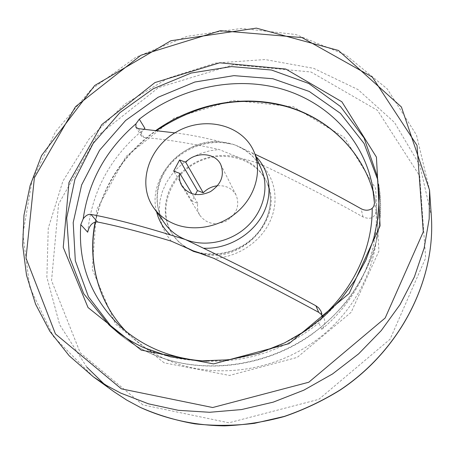 <?xml version="1.0" encoding="UTF-8"?>
<svg xmlns="http://www.w3.org/2000/svg" width="454" height="454" viewBox="0 0 454 454"><rect width="100%" height="100%" fill="white"/><g stroke="black" fill="none" stroke-linecap="round" stroke-linejoin="round"><path stroke-width="0.34" stroke-dasharray="2.27 1.7" d="M322.085 315.087L323.946 318.118C325.637 322.368 324.894 326.097 321.721 329.315C358.41 299.027 378.67 253.201 376.116 211.235C374.698 217.994 370.322 219.889 362.99 216.927C329.854 198.398 295.951 180.93 261.294 164.513C253.865 161.658 246.976 159.581 240.631 158.293L219.117 149.497C190.113 143.203 165.057 139.202 143.946 137.494L141.506 136.149C140.49 134.356 141.296 132.04 143.935 129.214M174.864 132.874C188.013 134.407 202.813 137.25 219.254 141.404L234.491 144.792L255.08 154.269M207.035 361.174C248.247 362.428 285.532 349.676 318.878 322.919L321.852 318.277M87.673 232.198C92.009 190.476 111.088 155.864 144.911 128.363M181.986 186.061L199.896 215.361C197.717 211.695 197.002 207.677 197.745 203.318L191.951 201.099L195.379 194.539M199.896 215.361C206.542 223.964 215.468 225.791 226.671 220.843C236.795 213.942 239.956 205.401 236.159 195.209C232.272 188.399 226.064 185.249 217.54 185.754M185.26 247.089L178.797 241.925L173.479 235.739C157.197 212.96 168.167 178.064 194.851 163.565C221.251 148.572 256.675 157.686 267.417 183.541C283.937 217.194 243.503 263.082 203.744 254.325M197.745 203.318L192.025 193.767M191.951 201.099L173.666 171.101M143.946 137.494L138.391 128.641M156.607 211.876C147.198 177.945 181.986 139.611 219.254 141.404M362.99 216.927L361.112 208.732M377.859 180.011L377.206 176.01C386.734 228.073 361.94 289.136 312.363 326.103C262.821 363.069 194.386 370.98 144.026 347.792M109.096 324.985L115.1 330.393C125.259 339.547 136.807 347.1 149.741 353.053C198.126 375.316 262.855 368.83 311.024 335.018C324.326 325.064 336.414 313.652 347.282 300.775C357.644 286.587 365.964 271.6 372.246 255.812C380.129 231.841 382.211 207.296 378.63 183.966C388.022 235.342 363.694 295.441 315.025 331.761C266.385 368.086 199.141 375.799 149.531 352.911C136.66 346.987 125.179 339.479 115.1 330.393L112.144 327.646M187.996 248.372C181.901 244.99 176.912 240.563 173.025 235.093C160.699 217.648 163.497 192.405 178.808 175.312C194.068 158.168 219.974 150.932 240.631 158.293C253.054 162.89 261.879 171.067 267.111 182.814C273.898 201.434 270.017 219.146 255.471 235.961C241.227 250.897 218.584 257.702 199.618 252.912M171.226 241.142L166.073 234.116L162.316 226.313L160.035 217.948L159.28 209.249L160.041 200.441L162.288 191.753L165.943 183.41L170.908 175.607L177.049 168.548L184.199 162.401L192.19 157.305L200.816 153.401L209.862 150.773L219.117 149.497M261.294 164.513C275.743 178.927 279.38 202.427 269.421 222.653C259.472 242.867 236.727 257.503 213.823 258.337M252.112 152.992L256.067 156.613M228.964 143.685C207.938 139.106 183.274 148.174 169.211 165.625C155.143 183.07 153.168 206.984 164.842 223.521C152.26 205.713 155.24 179.903 171.005 162.39C186.719 144.826 213.312 137.346 234.491 144.792C247.226 149.44 256.266 157.765 261.606 169.756C257.202 159.689 249.887 152.198 239.661 147.289M376.116 211.235L374.454 202.756M321.721 329.315L318.878 322.919M373.597 193.296L375.333 200.935C384.765 248.843 362.842 304.906 318.106 338.837C273.404 372.774 211.082 380.134 164.768 358.802C152.175 353.008 141.001 345.59 131.246 336.556L119.686 325.841M95.153 222.091C103.45 184.489 123.664 153.963 155.801 130.514M164.127 362.814L115.464 324.025L92.196 269.074L96.628 209.669L125.991 156.517L174.217 118.091L233.208 100.385L293.432 106.758L344.393 137.414L375.657 188.461L378.92 251.119L351.169 312.261L297.222 357.4L229.497 375.452L164.127 362.814M142.879 404.894L80.216 352.758L51.535 280.634L58.583 204.084L96.889 136.387L158.537 87.582L233.691 64.695L310.984 71.999L377.535 110.401L419.695 175.936L425.659 257.98L390.105 339.195L318.787 399.361L228.856 422.81L142.879 404.894M114.147 391.836L104.153 384.044M86.845 367.167L59.707 324.814L46.87 277.235L48.26 228.237L62.873 181.22L89.069 139.049L124.816 104.102L167.81 78.281L215.508 63.066L265.136 59.548L313.697 68.35L357.934 89.529L394.447 122.404L419.888 165.347L431.3 215.616M93.371 376.843L53.549 336.698L29.822 287.524L22.876 234.151L31.979 180.993L55.433 131.825L90.931 89.761L135.791 57.283L187.071 36.343L241.539 28.42L295.673 34.476L345.619 54.826L387.273 88.916L416.488 135.037L429.546 190.056M135.933 127.313L141.506 136.149M173.479 235.739L173.025 235.093C177.423 241.278 183.234 246.096 190.453 249.535M267.417 183.541L267.111 182.814C273.155 198.636 270.788 214.419 260.011 230.161C252.81 238.696 248.009 243.917 232.204 250.722C219.708 254.717 207.591 255.034 195.856 251.675M373.602 193.302L375.333 200.935L372.342 185.459M95.436 222.023C99.125 205.69 103.427 193.296 113.744 176.004C124.895 158.151 139.157 143.016 156.528 130.593M220.746 164.53L236.159 195.209M321.228 311.677L323.946 318.118"/><path stroke-width="0.68" d="M255.08 154.269C291.298 171.226 326.642 189.38 361.112 208.732C365.26 210.809 368.949 210.696 372.195 208.386L373.773 206.286L374.465 203.21L372.342 185.459C362.684 136.796 324.576 99.937 277.956 87.963C231.143 76.176 178.263 88.558 139.287 119.209L135.928 123.84L135.933 127.313L138.391 128.641L174.864 132.874M143.935 129.214L144.911 128.363L139.287 119.209M321.852 318.277L322.102 316.716L320.989 311.149L318.657 307.852L315.888 305.786C279 285.6 241.528 266.407 203.46 248.207L185.391 239.525L170.267 234.894C138.901 225.235 112.456 218.402 90.931 214.401C88.286 213.999 85.71 215.474 83.195 218.834L80.789 224.639C78.009 263.791 90.97 297.529 119.686 325.841C129.708 335.126 141.211 342.742 154.19 348.683C170.494 356.067 188.109 360.232 207.035 361.174M80.789 224.639L87.673 232.198C89.421 225.246 92.695 221.841 97.491 221.983C117.983 226.081 142.562 232.465 171.226 241.142L193.098 250.79L213.823 258.337C249.479 275.674 284.442 293.676 318.708 312.346L322.085 315.087M174.886 224.168C166.005 220.576 158.945 215.111 153.696 207.762C136.614 183.842 148.628 147.056 177.077 131.586C205.242 115.6 242.822 124.827 254.109 151.971C262.02 170.591 255.897 194.891 238.583 210.792C221.297 226.716 194.885 232.142 174.886 224.168M179.608 159.973L185.737 162.226C195.629 151.324 215.219 152.487 220.746 164.53C224.707 175.238 221.274 184.273 210.44 191.633C198.472 196.945 188.983 195.084 181.986 186.061C179.705 182.213 178.978 177.991 179.807 173.388L173.666 171.101L179.608 159.973L197.45 190.578L203.239 192.763L185.737 162.226M195.379 194.539L197.45 190.578M217.54 185.754C211.973 186.395 207.206 188.733 203.239 192.763M203.744 254.325L193.529 251.414L185.26 247.089M192.025 193.767L179.807 173.388M170.267 234.894C163.406 228.498 158.855 220.826 156.607 211.876M83.195 218.834C88.541 181.288 106.117 149.621 135.928 123.84M97.491 221.983L90.931 214.401M318.708 312.346L315.888 305.786M144.026 347.792C130.956 341.794 119.311 334.189 109.096 324.985L83.746 293.766L69.473 257.1L66.681 217.977L74.933 179.245L93.172 143.419L119.896 112.654L153.265 88.729L191.208 73.032L231.444 66.59L271.498 70.024L308.748 83.479L340.489 106.514L364.091 137.999L377.206 176.01L379.255 196.673L378.074 217.903L373.597 239.247L365.845 260.221L354.914 280.345L340.994 299.118L324.383 316.069L305.446 330.773L284.63 342.866L258.763 353.246L228.998 359.784L199.181 360.958L170.466 356.833L143.89 347.702C130.865 341.72 119.266 334.15 109.096 324.985M112.144 327.646L88.405 296.672L75.313 260.704L73.196 222.585L81.618 184.982L99.562 150.274L125.61 120.486L158.026 97.292L194.84 82.021L233.889 75.636L272.848 78.735L309.219 91.447L340.472 113.381L364.091 143.492L377.859 180.011M372.195 208.386C372.655 246.851 354.347 287.853 322.102 316.716M199.618 252.912L193.098 250.79L187.996 248.372M256.067 156.613C270.55 171.385 273.376 195.623 262.072 215.758C250.812 235.893 226.495 249.354 203.46 248.207M254.109 151.971L261.606 169.756C269.307 187.882 263.473 211.445 246.823 226.796C230.206 242.169 204.743 247.334 185.391 239.525C176.799 236.006 169.949 230.677 164.842 223.521L153.696 207.762M95.436 222.023C87.497 260.511 97.843 301.814 125.679 331.057C97.837 301.831 87.372 260.551 95.153 222.091M155.801 130.514C192.831 104.261 241.051 94.466 283.903 105.572C326.574 116.894 361.963 149.599 373.597 193.296M140.229 407.357L126.762 400.11L114.147 391.836L126.797 400.133L140.292 407.391C165.892 419.076 194.539 425.466 224.497 425.869C244.604 425.058 264.586 421.931 284.442 416.488C303.987 409.758 322.584 400.933 340.233 390.009C401.092 349.557 435.88 279.306 431.3 215.616C435.885 279.136 401.115 349.404 340.194 389.901C322.522 400.837 303.908 409.673 284.346 416.403L254.478 423.327C234.304 425.807 214.413 425.977 194.811 423.843C175.602 420.438 157.407 414.939 140.229 407.357M104.153 384.044L86.845 367.167M120.753 393.102L106.599 385.52L93.371 376.843L69.246 355.828L49.872 331.329L35.582 304.186L26.525 275.255L22.7 245.353L23.971 215.258L30.1 185.675L41.581 155.518L94.704 85.5L170.886 40.746L256.385 28.131L338.434 50.456L401.41 106.991L429.546 190.056L429.195 218.873L424.149 248.066L414.383 276.917L400.002 304.668L381.269 330.563L358.603 353.876L332.561 373.937L303.834 390.173L273.2 402.153L241.494 409.57L209.583 412.283L178.308 410.314L148.464 403.827L120.753 393.102M121.343 388.84L55.45 333.94L26.009 258.099L34.391 177.741L75.517 106.684L140.922 55.257L220.326 30.707L301.944 37.563L372.325 77.067L417.027 145.439L423.287 231.846L385.174 318.01L308.777 382.24L212.676 407.527L121.343 388.84M141.245 350.125L88.031 307.534L63.242 247.373L68.963 182.553L101.781 124.612L154.945 82.571L219.674 62.811L285.759 69.042L341.856 101.77L376.428 157.135L380.089 225.837L349.177 293.443L288.971 343.661L213.562 363.909L141.245 350.125M156.528 130.593C198.631 103.092 241.659 95.011 285.611 106.35C327.555 117.966 362.127 150.28 373.602 193.302M431.3 215.616L429.546 190.056M114.147 391.836L93.371 376.843"/></g></svg>
